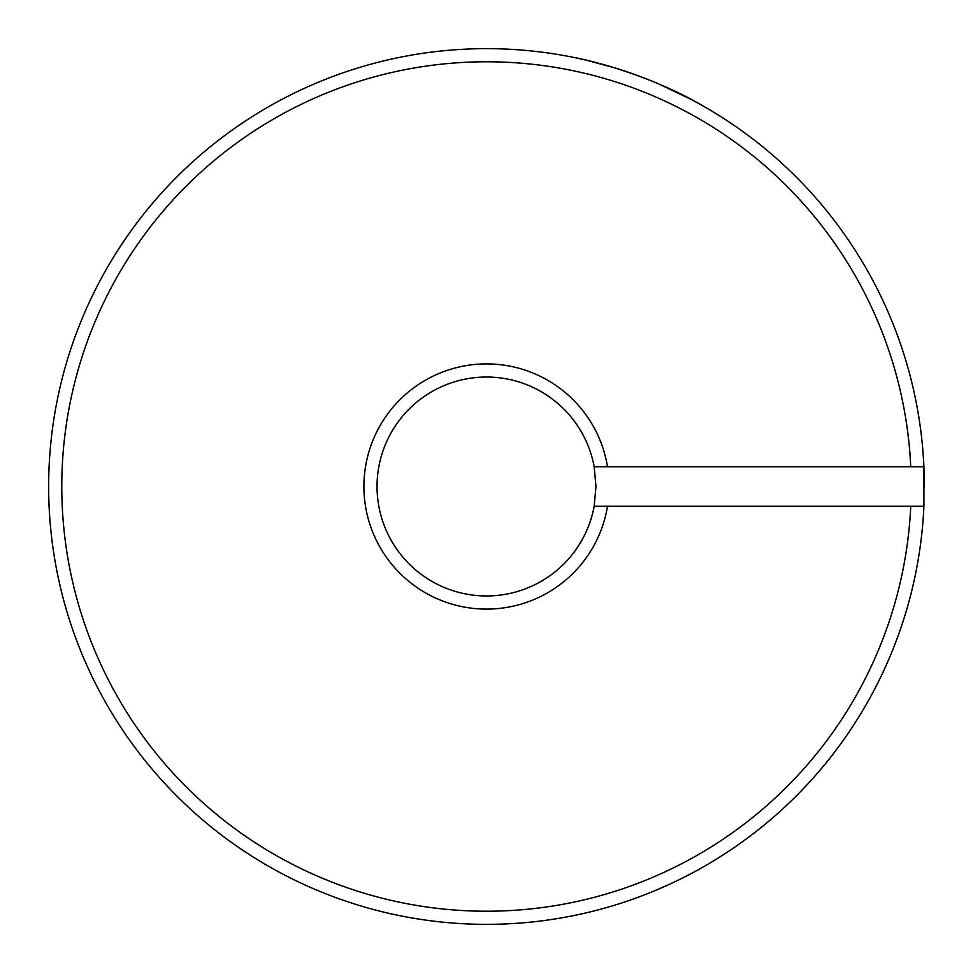 <?xml version="1.0" encoding="UTF-8"?>
<svg xmlns="http://www.w3.org/2000/svg" width="973" height="973" viewBox="0 0 973 973"><rect width="100%" height="100%" fill="white"/><g stroke="black" fill="none" stroke-linecap="round" stroke-linejoin="round"><path stroke-width="1.46" d="M910.752 466.797A424.714 424.714 0 0 0 476.648 61.895A424.714 424.714 0 0 0 61.785 486.5A424.714 424.714 0 0 0 476.648 911.105A424.714 424.714 0 0 0 910.752 506.203L923.912 506.203A437.85 437.85 0 0 1 476.648 924.241A437.85 437.85 0 0 1 48.65 486.5A437.85 437.85 0 0 1 476.648 48.759A437.85 437.85 0 0 1 923.912 466.797L923.912 506.203L923.912 466.797L924.35 486.5L923.912 466.797L594.175 466.797A109.463 109.463 0 0 0 377.038 486.5A109.463 109.463 0 0 0 594.175 506.203L910.752 506.203M653.503 81.744L657.614 83.471M615.131 67.964L585.953 60.095L615.131 67.964L635.71 74.86M584.262 59.706L574.07 57.492M705.425 107.31C642.934 70.056 571.893 56.823 574.07 57.492C571.613 56.787 642.63 69.91 705.425 107.31L692.679 100.231M705.425 865.69C669.862 886.683 630.224 900.183 630.99 899.818C629.969 900.28 669.801 886.719 705.425 865.69M659.463 84.262L691.45 99.587M594.175 466.797L595.962 486.5L594.175 506.203M637.461 897.507L630.99 899.818M607.505 506.203A122.598 122.598 0 0 1 419.582 589.224A122.598 122.598 0 0 1 419.582 383.776A122.598 122.598 0 0 1 607.505 466.797"/></g></svg>
